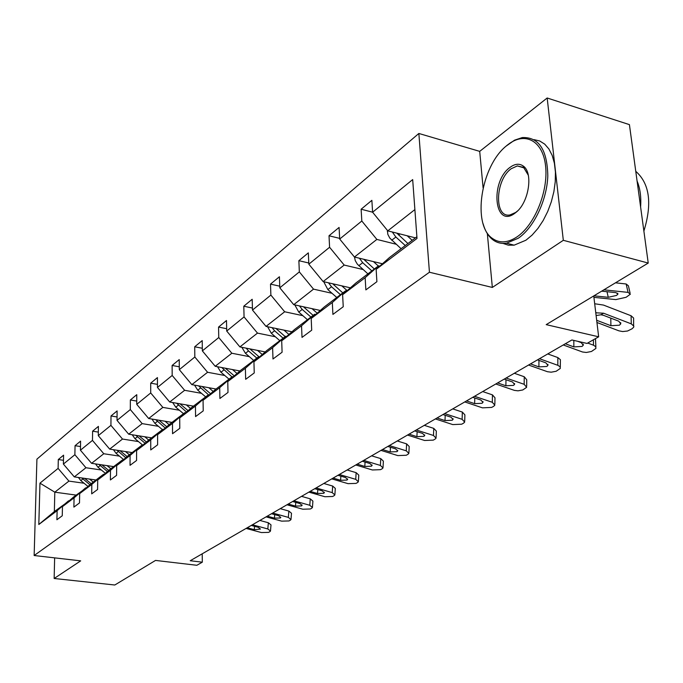 <?xml version="1.0" encoding="UTF-8"?>
<svg xmlns="http://www.w3.org/2000/svg" width="683" height="683" viewBox="0 0 683 683"><rect width="100%" height="100%" fill="white"/><g stroke="black" fill="none" stroke-linecap="round" stroke-linejoin="round"><path stroke-width="1.02" d="M487.346 233.654L492.341 287.441L563.321 240.305L547.168 97.993L629.419 124.63L648.227 263.057L546.195 324.638L598.658 336.804L593.749 295.935M563.321 240.305L648.227 263.057M54.64 557.866L54.153 578.484L114.795 585.007L155.536 560.419L196.858 565.285L202.322 562.177L202.211 553.811M418.858 133.467L36.916 459.147L34.15 555.518L429.436 272.235L418.858 133.467L479.705 151.37L483.094 187.851M547.168 97.993L479.705 151.37M84.069 483.24L68.923 481.105L54.811 492.178L39.964 483.163L58.098 468.393L58.303 459.539L63.476 460.308M76.095 495.09L54.811 492.178L54.35 511.576L69.085 500.912M68.923 481.105L58.098 468.393M101.349 469.998L85.947 467.744L74.293 476.888L63.391 464.073L63.587 455.177L58.303 459.539M63.391 464.073L74.882 454.716L75.053 445.7L80.492 446.537M119.465 456.133L103.782 453.743L91.573 463.33L80.423 450.199L80.585 441.124L75.053 445.7M80.423 450.199L92.47 440.39L92.606 431.186L98.335 432.1M138.461 441.577L122.505 439.049L109.681 449.115L98.284 435.652L98.403 426.388L92.606 431.186M98.284 435.652L110.928 425.364L111.013 415.964L117.066 416.971M158.413 426.303L142.166 423.622L128.694 434.192L117.032 420.387L117.109 410.927L111.013 415.964M117.032 420.387L130.316 409.569L130.359 399.982L136.745 401.083M179.39 410.235L162.844 407.392L148.681 418.508L136.737 404.336L136.762 394.68L130.359 399.982M136.737 404.336L150.704 392.956L150.704 383.163L157.457 384.375M201.468 393.323L184.623 390.3L169.7 402.014L157.466 387.449L157.44 377.588L150.704 383.163M157.466 387.449L172.184 375.462L172.125 365.456L179.287 366.797M224.758 375.488L207.589 372.278L191.846 384.631L179.313 369.657L179.228 359.582L172.125 365.456M179.313 369.657L194.834 357.013L194.706 346.785L202.322 348.27M249.338 356.663L231.836 353.239L215.213 366.293L202.356 350.891L202.211 340.586L194.706 346.785M202.356 350.891L218.756 337.53L218.56 327.072L226.662 328.719M275.326 336.753L257.491 333.108L239.904 346.913L226.713 331.05L226.491 320.515L218.56 327.072M226.713 331.05L244.062 316.921L243.788 306.215L252.428 308.059M302.851 315.674L284.674 311.772L266.037 326.406L252.488 310.056L252.181 299.274L243.788 306.215M252.488 310.056L270.878 295.082L270.511 284.119L279.748 286.186M332.049 293.306L313.523 289.14L293.733 304.669L279.808 287.808L279.415 276.76L270.511 284.119M279.808 287.808L299.333 271.902L298.872 260.684L308.776 263.006M363.083 269.537L344.189 265.064L323.144 281.584L308.827 264.176L308.332 252.864L298.872 260.684M308.827 264.176L329.59 247.263L329.018 235.763L339.664 238.384M396.123 244.232L376.854 239.426L354.434 257.03L339.699 239.033L339.084 227.439L329.018 235.763M339.699 239.033L361.819 221.01L361.128 209.22L372.602 212.191M414.88 209.587L387.782 230.854L372.602 212.225L371.868 200.341L361.128 209.22M372.602 212.225L412.677 179.586L417.006 238.435L376.137 269.35L376.896 281.695L365.866 289.899L365.149 277.665L342.61 294.706L343.242 306.735L332.911 314.419L332.322 302.492L311.192 318.474L311.704 330.196L302.014 337.402L301.536 325.774L281.695 340.791L282.096 352.223L272.987 358.993L272.611 347.656L253.931 361.785L254.247 372.935L245.667 379.321L245.376 368.257L227.772 381.575L227.994 392.46L219.9 398.488L219.695 387.679L203.064 400.264L203.218 410.893L195.569 416.587L195.44 406.035L179.706 417.928L179.791 428.326L172.551 433.714L172.483 423.392L157.585 434.67L157.611 444.829L150.747 449.935L150.738 439.843L136.6 450.541L136.566 460.479L130.052 465.328L130.094 455.459L116.665 465.618L116.588 475.342L110.398 479.953L110.492 470.288L97.712 479.953L97.592 489.48L91.693 493.86L91.829 484.401L79.663 493.604L79.501 502.936L73.884 507.11L74.063 497.839L62.46 506.615L62.264 515.759L56.902 519.746L57.116 510.662L38.811 524.501L39.964 483.163M598.658 336.804L587.013 343.429L571.884 339.972L190.241 560.734L202.322 562.177M62.46 506.615L73.918 496.746L86.212 487.952M85.623 487.867L74.063 497.839M96.013 479.995L74.293 476.888M85.947 467.744L74.882 454.716M79.663 493.604L91.274 483.581L103.551 474.284L104.175 474.369M103.551 474.284L91.829 484.401M113.668 466.609L91.573 463.33M103.782 453.743L92.47 440.39M97.712 479.953L109.476 469.784L122.359 460.018L123.017 460.12M122.359 460.018L110.492 470.288M132.178 452.581L109.681 449.115M122.505 439.049L110.928 425.364M116.665 465.618L128.592 455.296L142.132 445.034L142.824 445.145M142.132 445.034L130.094 455.459M151.592 437.863L128.694 434.192M142.166 423.622L130.316 409.569M144.745 436.761L148.698 440.057L162.921 429.274L163.664 429.394M148.681 440.074L136.6 450.541M162.921 429.274L150.738 439.843M171.988 422.401L148.681 418.508M162.844 407.392L150.704 392.956M157.585 434.67L169.819 424.041L184.837 412.66L185.614 412.797M184.837 412.66L172.483 423.392M193.434 406.146L169.7 402.014M184.623 390.3L172.184 375.462M179.706 417.928L192.102 407.153L207.939 395.141L208.767 395.295M207.939 395.141L195.44 406.035M216.024 389.02L191.846 384.631M207.589 372.278L194.834 357.013M203.064 400.264L215.623 389.327L232.357 376.632L233.236 376.803M232.357 376.632L219.695 387.679M239.912 370.971L215.213 366.293M231.836 353.239L218.756 337.53M227.772 381.575L240.476 370.476L258.191 357.055L259.13 357.235M258.191 357.055L245.376 368.257M265.2 351.924L239.904 346.913M257.491 333.108L244.062 316.921M253.931 361.785L266.797 350.533L285.571 336.292L286.578 336.506M285.571 336.292L272.611 347.656M291.948 331.784L266.037 326.406M284.674 311.772L270.878 295.082M281.695 340.791L294.697 329.377L314.641 314.257L315.717 314.496M314.641 314.257L301.536 325.774M320.31 310.458L293.733 304.669M313.523 289.14L299.333 271.902M311.192 318.474L324.34 306.906L345.555 290.821L346.716 291.086M345.555 290.821L332.322 302.492M350.413 287.825L323.144 281.584M344.189 265.064L329.59 247.263M342.61 294.706L355.886 282.993L378.51 265.841L379.757 266.139M378.51 265.841L365.149 277.665M382.437 263.766L354.434 257.03M376.854 239.426L361.819 221.01M376.137 269.35L389.532 257.482L416.878 236.753M492.341 287.441L429.436 272.235M54.153 578.484L80.696 560.854L34.15 555.518M415.418 237.863L387.782 230.854M68.522 500.835L57.116 510.662M38.811 524.501L54.35 511.576M595.772 312.788L603.601 313.224L631.288 323.862L631.092 315.759L633.619 318.065L633.619 325.586M594.688 303.756L603.473 305.07L631.092 315.759M596.933 322.487L618.926 330.837L622.674 331.554L627.54 331.016L631.971 328.83L633.662 327.234L633.824 326.15L631.288 323.862M596.105 315.546L600.946 314.778L603.533 315.341L618.789 321.198L620.727 323.93L619.396 325.202L610.909 325.706L610.781 318.124M596.669 320.284L610.909 325.706M387.474 230.478L387.799 234.269L389.78 238.085L401.092 248.723M593.92 297.361L615.844 299.598L626.098 297.284L630.349 294.202L628.07 292.384L626.14 283.983L628.42 285.836L630.076 293.024M407.179 235.772L412.182 240.322M603.883 289.823L628.07 292.384M615.485 282.822L626.14 283.983M392.307 231.998L395.875 237.027L405.275 245.556M617.697 293.186L617.91 294.142L616.049 292.657L601.68 291.154M617.91 294.142L616.501 295.44L608.254 297.301L593.92 295.833M407.939 243.532L396.823 233.142M517.151 236.779C534.746 224.92 548.543 190.941 545.563 165.781C542.848 140.433 524.723 131.256 507.862 144.702L506.521 145.786C480.704 166.089 471.791 225.313 492.665 238.598C499.751 243.489 507.913 242.883 517.151 236.779M506.163 146.085L514.555 140.169L522.29 137.565C538.733 136.899 547.245 149.662 547.809 175.873C547.006 200.187 533.833 227.652 518.312 238.213L506.564 243.199C501.578 243.908 497.13 242.858 493.211 240.04C488.55 236.583 485.178 231.153 483.103 223.759M514.786 213.309C494.219 228.916 489.788 181.456 510.141 167.284C514.956 163.766 519.285 163.322 523.118 165.943C533.406 172.364 528.992 202.168 516.254 212.165L514.786 213.309M528.326 175.266L523.622 167.446L517.33 165.926L511.277 168.701C495.124 179.749 493.946 218.423 510.03 214.923L515.708 212.447L517.612 210.902M635.762 171.313C649.635 183.573 652.342 203.5 643.881 231.093M637.085 181.029C640.133 188.363 641.303 196.994 640.603 206.932M534.132 139.656L539.707 140.988L544.701 144.122L548.91 148.979L552.188 155.417L554.391 163.203L555.424 172.073L555.253 181.704L553.87 191.735L551.318 201.792L547.715 211.508L543.181 220.507L537.905 228.464L532.074 235.114L525.919 240.22L514.128 245.171L508.323 245.163L503.004 243.413M587.687 343.045L593.484 345.197L593.416 339.784M563.27 344.958L582.479 351.984L586.304 352.471L591.469 351.48L595.909 348.432L595.687 346.648L593.484 345.197M595.482 338.606L595.883 346.964M577.536 341.261L581.276 342.653L583.248 345.282L582.044 346.435L573.857 346.896L573.814 340.416M565.336 343.762L573.857 346.896M539.476 358.72L557.832 365.311L557.832 357.568L560.41 359.71L560.299 367.104M547.766 353.931L557.832 357.568M528.574 365.029L547.476 371.723L551.198 372.192L556.158 371.262L560.299 368.427L560.051 366.711L557.832 365.311M537.504 359.864L545.913 362.878L547.92 365.405L546.81 366.464L538.904 366.882L538.938 360.376M530.52 363.902L538.904 366.882M354.537 257.056L355.22 260.547L357.337 264.167L367.915 273.874M373.447 261.606L378.322 265.986M381.157 263.459L381.968 264.184M359.412 258.225L362.69 262.682L371.851 270.895M374.344 269L363.74 259.267M323.725 281.72L327.866 289.601L336.762 297.489M341.79 285.853L347.203 290.659M349.354 287.577L350.02 288.175M328.514 282.813L331.528 286.766L340.458 294.689M342.806 292.913L332.681 283.761M506.103 378.032L524.16 384.307L524.237 376.743L526.738 379.765L526.678 386.117M514.333 373.268L524.237 376.743M495.79 383.991L514.393 390.377L518.013 390.83L522.785 389.959L526.67 387.312L524.16 384.307M504.233 379.108L512.506 381.985L514.538 384.418L513.531 385.383L505.881 385.767L505.975 379.714M497.634 382.924L505.881 385.767M294.808 304.9L298.77 312.088L307.452 319.712M312.02 308.648L317.185 313.198M319.439 310.261L319.977 310.739M299.453 305.916L302.219 309.425L310.927 317.074M313.138 315.401L303.457 306.787M474.531 396.285L492.306 402.287L492.452 394.876L494.979 397.788L494.859 404.105M482.702 391.564L492.452 394.876M464.781 401.928L482.454 407.845L491.675 407.409L493.655 406.308L494.842 405.181L492.306 402.287M472.764 397.31L480.909 400.05L482.966 402.398L482.036 403.286L474.634 403.644L474.779 397.984M466.523 400.921L474.634 403.644M267.574 326.722L271.339 333.287L279.817 340.663M283.974 330.128L288.918 334.448M291.257 331.639L291.684 332.023M272.065 327.661L274.6 330.768L283.095 338.17M285.178 336.591L275.915 328.455M444.633 413.582L462.126 419.319L462.331 412.062L464.892 414.871L464.713 421.129M452.744 408.895L462.331 412.062M435.387 418.935L452.778 424.587L461.717 424.194L463.595 423.144L464.688 422.103L462.126 419.319M442.96 414.555L450.968 417.176L453.051 419.43L452.189 420.25L445.017 420.574L445.205 415.29M437.043 417.979L445.017 420.574M241.85 347.297L245.445 353.307L253.717 360.445M257.508 350.405L262.255 354.503M246.204 348.159L248.518 350.925L256.817 358.088M259.327 357.064L249.91 348.893M416.28 429.983L433.483 435.481L433.756 428.378L436.335 431.084L436.104 437.282M424.314 425.338L433.756 428.378M407.495 435.062L424.613 440.484L433.278 440.125L435.062 439.126L436.07 438.17L433.483 435.481M414.683 430.905L422.564 433.415L424.664 435.592L423.878 436.352L416.92 436.65L417.134 431.682M409.066 434.157L416.92 436.65M217.536 366.728L220.951 372.235L229.036 379.15M232.485 369.563L237.044 373.473M221.744 367.531L231.972 376.931M234.278 375.889L225.322 368.205M389.344 445.564L406.274 450.831L406.598 443.873L409.194 446.486L408.912 452.624M397.301 440.962L406.598 443.873M380.994 450.396L397.839 455.595L406.257 455.262L407.947 454.315L408.878 453.427L406.274 450.831M387.833 446.443L395.585 448.851L397.694 450.951L396.968 451.651L390.215 451.915L390.454 447.254M382.489 449.534L390.215 451.915M194.51 385.11L197.754 390.164L205.66 396.874M208.802 387.705L213.19 391.444M198.582 385.852L208.913 395.167M210.56 393.732L202.04 386.484M363.723 460.385L380.388 465.439L380.755 458.617L383.368 461.136L383.052 467.215M371.612 455.826L380.755 458.617M355.783 464.978L372.363 469.972L380.533 469.665L382.147 468.769L383.009 467.94L380.388 465.439M362.289 461.213L369.921 463.526L372.039 465.55L371.364 466.207L364.807 466.446L365.064 462.058M357.2 464.158L364.807 466.446M172.671 402.526L175.753 407.17L183.488 413.685M186.339 404.908L190.574 408.485M176.607 403.218L186.51 412.011M188.081 410.654L179.953 403.798M339.331 474.497L355.741 479.346L356.142 472.662L358.771 475.103L358.404 481.105M347.143 469.981L356.142 472.662M331.759 478.877L348.082 483.666L356.031 483.393L357.568 482.531L358.37 481.771L355.741 479.346M337.965 475.291L345.47 477.511L347.604 479.466L346.981 480.064L340.604 480.294L340.877 476.145M333.116 478.091L340.604 480.294M151.933 419.055L154.853 423.323L162.417 429.65M165.021 421.24L169.102 424.664M155.741 419.686L165.243 428.019M166.737 426.721L158.985 420.233M316.084 487.944L332.228 492.614L332.672 486.057L335.31 488.413L334.909 494.355M323.81 483.47L332.672 486.057M308.861 492.127L324.92 496.737L332.655 496.481L334.124 495.662L334.866 494.953L332.228 492.614M314.778 488.704L322.163 490.838L324.305 492.725L323.725 493.288L317.518 493.493L317.8 489.574M310.15 491.376L317.518 493.493M132.212 434.755L134.978 438.691L142.73 445.128M135.9 435.344L145.027 443.241M146.444 442.012L139.033 435.848M293.886 500.784L309.783 505.275L310.261 498.846L312.908 501.126L312.473 506.991M301.536 496.353L310.261 498.846M286.988 504.771L302.808 509.219L310.338 508.989L311.738 508.203L312.43 507.537L309.783 505.275M292.64 501.501L299.914 503.559L302.057 505.386L301.519 505.915L295.474 506.103L295.773 502.389M288.226 504.063L295.474 506.103M113.429 449.687L116.05 453.316L123.64 459.582M125.45 451.54L129.318 454.741M117.006 450.242L125.774 457.738M127.123 456.568L120.037 450.712M272.688 513.044L288.337 517.381L288.849 511.063L291.496 513.274L291.026 519.063M280.252 508.664L288.849 511.063M266.088 516.86L281.669 521.146L289.003 520.941L290.343 520.19L290.992 519.567L288.337 517.381M271.493 513.736L278.655 515.716L280.807 517.483L280.295 517.979L274.412 518.149L274.711 514.623M267.266 516.177L274.412 518.149M95.526 463.911L98.01 467.257L105.395 473.319M107.06 465.627L110.851 468.743M98.992 464.431L107.427 471.56M108.717 470.442L101.921 464.867M252.411 524.775L267.821 528.958L268.359 522.76L271.006 524.894L270.519 530.614M259.899 520.446L268.359 522.76M246.093 528.429L261.435 532.561L268.59 532.373L269.87 531.656L270.477 531.075L267.821 528.958M251.267 525.44L258.319 527.353L260.471 529.06L254.255 529.675L254.563 526.328M247.229 527.771L254.255 529.675M78.434 477.477L80.79 480.567L87.979 486.433M89.524 479.065L93.238 482.096M81.798 477.963L89.917 484.759M91.155 483.692L84.632 478.365M600.946 314.778L603.601 313.224M595.789 312.942L596.302 312.643M387.953 230.897L387.295 231.409M395.875 237.027L391.718 240.245M399.897 233.928L398.522 234.986M608.254 297.301L606.991 291.709M362.69 262.682L358.788 265.696M366.31 259.881L365.166 260.769M331.528 286.766L327.866 289.601M334.79 284.248L333.859 284.965M302.219 309.425L298.77 312.088M305.156 307.154L304.413 307.726M274.6 330.768L271.339 333.287M277.238 328.728L276.666 329.172M248.518 350.925L245.445 353.307M223.862 369.981L220.951 372.235M200.512 388.029L197.754 390.164M178.374 405.147L175.753 407.17M157.338 421.402L154.853 423.323M137.343 436.855L134.978 438.691M118.304 451.574L116.05 453.316M100.162 465.593L98.01 467.257M82.848 478.979L80.79 480.567M620.693 322.615L620.727 323.93M514.128 245.171L506.564 243.199M517.33 165.926L524.262 167.958M523.622 167.446L523.118 165.943M517.099 211.354L516.254 212.165M492.665 238.598L493.211 240.04M506.521 145.786L507.392 145.018M583.239 344.095L583.248 345.282M547.92 364.346L547.92 365.405M514.555 383.462L514.538 384.418M482.983 401.536L482.966 402.398M453.077 418.653L453.051 419.43M424.689 434.892L424.664 435.592M397.728 450.31L397.694 450.951M372.073 464.978L372.039 465.55M347.638 478.937L347.604 479.466M324.34 492.247L324.305 492.725M302.091 504.95L302.057 505.386"/></g></svg>
